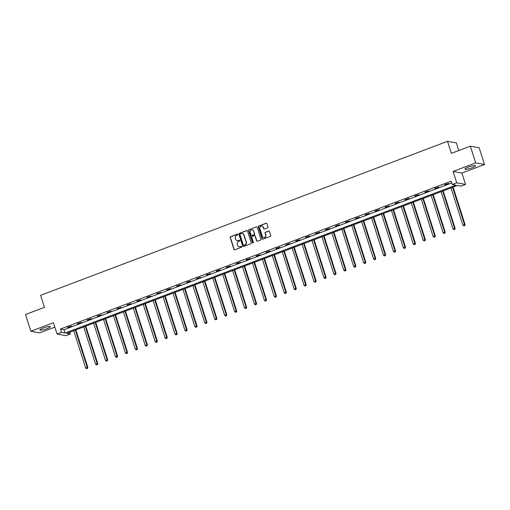 <?xml version="1.0" encoding="UTF-8"?>
<svg xmlns="http://www.w3.org/2000/svg" width="510" height="510" viewBox="0 0 510 510"><rect width="100%" height="100%" fill="white"/><g stroke="black" fill="none" stroke-linecap="round" stroke-linejoin="round"><path stroke-width="0.76" d="M237.819 234.447A0.491 0.459 -79.6 0 0 237.233 234.154L230.596 236.665A0.701 0.657 -79.6 0 0 230.182 237.558L233.95 249.377A0.701 0.657 -79.6 0 0 234.785 249.798L241.421 247.286A0.491 0.459 -79.6 0 0 241.364 246.343A0.491 0.459 -79.6 0 0 241.128 246.368L240.274 246.693A2.238 2.104 -79.6 0 1 237.603 245.348L237.29 244.36A2.238 2.104 -79.6 0 1 238.616 241.504L239.477 241.179A0.491 0.459 -79.6 0 0 239.419 240.235A0.491 0.459 -79.6 0 0 239.184 240.261L238.323 240.586A2.238 2.104 -79.6 0 1 235.652 239.241L235.339 238.253A2.238 2.104 -79.6 0 1 236.665 235.397L237.526 235.072A0.491 0.459 -79.6 0 0 237.819 234.447M237.583 234.166A0.491 0.459 -79.6 0 0 237.469 234.198L230.832 236.71A0.701 0.657 -79.6 0 0 230.418 237.603L234.192 249.422A0.701 0.657 -79.6 0 0 234.574 249.836M241.485 246.381A0.491 0.459 -79.6 0 0 241.37 246.413L240.274 246.693M239.534 240.274A0.491 0.459 -79.6 0 0 239.419 240.306L238.323 240.586M468.365 167.095A5.559 0.937 162.3 0 0 464.929 169.129A5.559 0.937 162.3 0 0 472.081 167.777A5.559 0.937 162.3 0 0 475.518 165.75A5.559 0.937 162.3 0 0 468.365 167.095M43.254 327.981A5.559 0.937 162.3 0 0 39.818 330.008A5.559 0.937 162.3 0 0 46.971 328.663A5.559 0.937 162.3 0 0 50.407 326.63A5.559 0.937 162.3 0 0 43.254 327.981M267.584 227.855A0.701 0.657 -79.6 0 0 267.999 226.963L266.94 223.648A0.701 0.657 -79.6 0 0 266.105 223.227L258.736 226.013A0.701 0.657 -79.6 0 0 258.321 226.905L262.095 238.725A0.701 0.657 -79.6 0 0 262.93 239.145L270.3 236.359A0.701 0.657 -79.6 0 0 270.714 235.467L269.433 231.457A0.701 0.657 -79.6 0 0 268.604 231.036L265.449 232.235A0.701 0.657 -79.6 0 0 265.034 233.127L265.665 235.11A1.868 1.759 -79.6 0 1 263.657 237.583A1.868 1.759 -79.6 0 1 262.325 236.379L259.839 228.595A1.868 1.759 -79.6 0 1 261.847 226.121A1.868 1.759 -79.6 0 1 263.185 227.333L263.594 228.627A0.701 0.657 -79.6 0 0 264.429 229.047L267.584 227.855M452.262 184.505L456.711 182.816L465.534 184.435L461.085 186.124L457.508 185.468L66.759 333.342L70.335 333.999L65.886 335.688L57.056 334.069L61.512 332.38L65.089 333.036L455.838 185.162L452.262 184.505L451.191 181.158L60.448 329.033L61.512 332.38M57.056 334.069L53.429 322.696L30.836 331.245L25.5 314.517L44.466 307.345L40.621 295.303L447.531 141.308L451.375 153.344L470.341 146.172L475.677 162.894L453.084 171.443L456.711 182.816M247.516 230.998A0.701 0.657 -79.6 0 0 246.681 230.577L239.311 233.363A0.701 0.657 -79.6 0 0 238.897 234.262L242.664 246.081A0.701 0.657 -79.6 0 0 243.499 246.502L250.869 243.71A0.701 0.657 -79.6 0 0 251.29 242.817L247.516 230.998M249.02 229.691L256.396 226.899A0.701 0.657 -79.6 0 1 257.231 227.32L260.999 239.139A0.701 0.657 -79.6 0 1 260.584 240.031L257.429 241.23A0.701 0.657 -79.6 0 1 256.594 240.809L255.064 236.015A0.701 0.657 -79.6 0 0 254.235 235.594L252.138 236.385A0.701 0.657 -79.6 0 0 251.723 237.277L253.317 242.269A0.491 0.459 -79.6 0 1 252.794 242.913A0.491 0.459 -79.6 0 1 252.444 242.601L248.606 230.584A0.701 0.657 -79.6 0 1 249.02 229.691L256.396 226.899M470.341 146.172L479.164 147.792L484.5 164.513L475.677 162.894M30.836 331.245L39.659 332.864L54.844 327.12M458.783 150.539L456.354 142.927L447.531 141.308M60.448 329.033L64.024 329.696L451.764 182.95M67.607 327.63L71.425 326.19L67.511 327.331M77.533 323.875L81.351 322.428L77.437 323.576M87.465 320.121L91.284 318.673L87.369 319.821M97.391 316.359L101.209 314.919L97.295 316.06M107.317 312.604L111.135 311.157L107.221 312.305M117.249 308.85L121.068 307.402L117.153 308.55M127.175 305.088L130.993 303.648L127.079 304.789M137.101 301.333L140.919 299.886L137.005 301.034M147.027 297.572L150.845 296.131L146.937 297.279M156.959 293.817L160.777 292.37L156.863 293.518M166.885 290.062L170.703 288.615L166.789 289.763M176.811 286.301L180.629 284.86L176.715 286.002M186.743 282.546L190.561 281.099L186.647 282.247M196.669 278.791L200.487 277.344L196.573 278.492M206.595 275.03L210.413 273.589L206.499 274.731M216.527 271.275L220.339 269.828L216.431 270.976M226.453 267.52L230.271 266.073L226.357 267.221M236.379 263.759L240.197 262.318L236.283 263.46M246.304 260.004L250.123 258.557L246.209 259.705M256.237 256.249L260.055 254.802L256.141 255.95M266.163 252.488L269.981 251.041L266.067 252.189M276.088 248.733L279.907 247.286L275.993 248.434M286.021 244.972L289.839 243.531L285.925 244.679M295.947 241.217L299.765 239.77L295.851 240.918M305.873 237.462L309.691 236.015L305.777 237.163M315.798 233.701L319.617 232.26L315.703 233.401M325.731 229.946L329.549 228.499L325.635 229.647M335.656 226.191L339.475 224.744L335.561 225.892M345.582 222.43L349.401 220.989L345.487 222.13M355.515 218.675L359.333 217.228L355.419 218.376M365.44 214.92L369.259 213.473L365.345 214.621M375.366 211.159L379.185 209.718L375.271 210.859M385.292 207.404L389.111 205.957L385.203 207.105M395.224 203.649L399.043 202.202L395.129 203.35M405.15 199.888L408.969 198.441L405.055 199.588M415.076 196.133L418.895 194.686L414.981 195.834M425.008 192.372L428.827 190.931L424.913 192.079M434.934 188.617L438.753 187.17L434.839 188.317M444.86 184.862L448.679 183.415L444.765 184.563M453.084 171.443L461.907 173.062L484.5 164.513M461.907 173.062L465.534 184.435M69.762 332.208L70.335 333.999M64.024 329.696L65.089 333.036M237.367 240.701A2.238 2.104 -79.6 0 0 238.559 240.631M239.317 246.808A2.238 2.104 -79.6 0 0 240.51 246.738M247.133 230.577A0.701 0.657 -79.6 0 0 246.916 230.622L239.547 233.408A0.701 0.657 -79.6 0 0 239.133 234.3L242.907 246.126A0.701 0.657 -79.6 0 0 243.289 246.54M240.293 234.026A0.491 0.459 -79.6 0 0 240 234.651L243.308 245.023A0.491 0.459 -79.6 0 0 243.895 245.323L244.8 244.978A2.238 2.104 -79.6 0 0 246.126 242.123L243.863 235.027A2.238 2.104 -79.6 0 0 241.198 233.682L240.293 234.026M243.78 245.348A0.491 0.459 -79.6 0 0 244.131 245.361L243.895 245.323M242.39 233.612A2.238 2.104 -79.6 0 1 244.105 235.072L246.368 242.161A2.238 2.104 -79.6 0 1 245.036 245.023L244.131 245.361M254.688 235.594A0.701 0.657 -79.6 0 1 255.306 236.06L256.836 240.854A0.701 0.657 -79.6 0 0 257.219 241.268M249.262 229.736A0.701 0.657 -79.6 0 0 248.848 230.628L252.679 242.645A0.491 0.459 -79.6 0 0 252.915 242.919M253.476 231.043A1.868 1.759 -79.6 0 0 252.144 229.831A1.868 1.759 -79.6 0 0 250.136 232.305L251.016 235.046A0.701 0.657 -79.6 0 0 251.844 235.467L253.942 234.676A0.701 0.657 -79.6 0 0 254.356 233.784L253.719 231.081A1.868 1.759 -79.6 0 0 252.265 229.857M251.634 235.505A0.701 0.657 -79.6 0 0 252.087 235.512L251.844 235.467M253.719 231.081L254.592 233.822A0.701 0.657 -79.6 0 1 254.178 234.721L252.087 235.512M261.968 226.147A1.868 1.759 -79.6 0 1 263.421 227.377L263.836 228.671A0.701 0.657 -79.6 0 0 264.218 229.092M263.778 237.603A1.868 1.759 -79.6 0 0 265.901 235.155L265.665 235.11M269.057 231.043A0.701 0.657 -79.6 0 0 268.84 231.081L265.684 232.279A0.701 0.657 -79.6 0 0 265.27 233.172L265.901 235.155M266.558 223.227A0.701 0.657 -79.6 0 0 266.347 223.272L258.978 226.058A0.701 0.657 -79.6 0 0 258.557 226.95L262.331 238.769A0.701 0.657 -79.6 0 0 262.714 239.19M73.765 330.697L85.648 367.927L87.835 367.436L75.856 329.9M87.216 368.411L86.579 368.653L87.452 368.456L87.236 367.327L75.352 330.091M86.579 368.653L85.648 367.927M87.835 367.436L87.452 368.456M83.691 326.935L95.574 364.172L97.761 363.681L85.782 326.145M97.142 364.65L96.505 364.892L97.378 364.695L97.161 363.573L85.278 326.336M96.505 364.892L95.574 364.172M97.761 363.681L97.378 364.695M93.617 323.181L105.5 360.417L107.686 359.92L95.708 322.39M107.068 360.895L106.437 361.137L107.31 360.94L107.094 359.811L95.211 322.575M106.437 361.137L105.5 360.417M107.686 359.92L107.31 360.94M103.543 319.426L115.426 356.656L117.612 356.165L105.64 318.629M117 357.14L116.363 357.376L117.236 357.185L117.019 356.056L105.136 318.82M116.363 357.376L115.426 356.656M117.612 356.165L117.236 357.185M113.475 315.664L125.358 352.901L127.545 352.41L115.566 314.874M126.926 353.379L126.289 353.621L127.162 353.424L126.945 352.295L115.062 315.065M126.289 353.621L125.358 352.901M127.545 352.41L127.162 353.424M123.401 311.91L135.284 349.146L137.47 348.649L125.492 311.119M136.852 349.624L136.215 349.866L137.094 349.669L136.878 348.54L124.995 311.304M136.215 349.866L135.284 349.146M137.47 348.649L137.094 349.669M133.327 308.155L145.21 345.385L147.396 344.894L135.418 307.358M146.784 345.869L146.147 346.105L147.02 345.907L146.803 344.786L134.92 307.549M146.147 346.105L145.21 345.385M147.396 344.894L147.02 345.907M143.259 304.394L155.142 341.63L157.329 341.139L145.35 303.603M156.71 342.108L156.073 342.35L156.946 342.153L156.729 341.024L144.846 303.794M156.073 342.35L155.142 341.63M157.329 341.139L156.946 342.153M153.185 300.639L165.068 337.869L167.255 337.378L155.276 299.848M166.636 338.353L165.999 338.595L166.878 338.398L166.655 337.269L154.772 300.033M165.999 338.595L165.068 337.869M167.255 337.378L166.878 338.398M163.111 296.877L174.994 334.114L177.18 333.623L165.202 296.087M176.562 334.598L175.931 334.834L176.804 334.636L176.587 333.514L164.704 296.278M175.931 334.834L174.994 334.114M177.18 333.623L176.804 334.636M173.037 293.123L184.92 330.359L187.113 329.862L175.134 292.332M186.494 330.837L185.857 331.079L186.73 330.882L186.513 329.753L174.63 292.523M185.857 331.079L184.92 330.359M187.113 329.862L186.73 330.882M182.969 289.368L194.852 326.598L197.038 326.107L185.06 288.577M196.42 327.082L195.783 327.324L196.656 327.127L196.439 325.998L184.556 288.762M195.783 327.324L194.852 326.598M197.038 326.107L196.656 327.127M192.895 285.606L204.778 322.843L206.964 322.352L194.986 284.816M206.346 323.321L205.708 323.563L206.588 323.365L206.371 322.243L194.488 285.007M205.708 323.563L204.778 322.843M206.964 322.352L206.588 323.365M202.821 281.851L214.704 319.088L216.89 318.591L204.912 281.061M216.278 319.566L215.641 319.808L216.514 319.611L216.297 318.482L204.414 281.252M215.641 319.808L214.704 319.088M216.89 318.591L216.514 319.611M212.753 278.097L224.636 315.327L226.822 314.836L214.844 277.3M226.204 315.811L225.567 316.053L226.44 315.856L226.223 314.727L214.34 277.491M225.567 316.053L224.636 315.327M226.822 314.836L226.44 315.856M222.679 274.335L234.562 311.572L236.748 311.081L224.77 273.545M236.13 312.05L235.492 312.292L236.372 312.094L236.149 310.966L224.266 273.736M235.492 312.292L234.562 311.572M236.748 311.081L236.372 312.094M232.605 270.58L244.488 307.817L246.674 307.32L234.696 269.79M246.056 308.295L245.425 308.537L246.298 308.34L246.081 307.211L234.198 269.975M245.425 308.537L244.488 307.817M246.674 307.32L246.298 308.34M242.53 266.826L254.413 304.056L256.606 303.565L244.628 266.029M255.988 304.54L255.351 304.776L256.224 304.585L256.007 303.456L244.124 266.22M255.351 304.776L254.413 304.056M256.606 303.565L256.224 304.585M252.463 263.064L264.346 300.301L266.532 299.81L254.554 262.274M265.914 300.779L265.276 301.021L266.15 300.823L265.933 299.695L254.05 262.465M265.276 301.021L264.346 300.301M266.532 299.81L266.15 300.823M262.389 259.309L274.272 296.546L276.458 296.049L264.48 258.519M275.84 297.024L275.209 297.266L276.082 297.069L275.865 295.94L263.982 258.704M275.209 297.266L274.272 296.546M276.458 296.049L276.082 297.069M272.315 255.548L284.197 292.785L286.384 292.294L274.405 254.758M285.772 293.269L285.135 293.505L286.008 293.307L285.791 292.185L273.908 254.949M285.135 293.505L284.197 292.785M286.384 292.294L286.008 293.307M282.247 251.793L294.13 289.03L296.316 288.539L284.338 251.003M295.698 289.508L295.06 289.75L295.934 289.552L295.717 288.424L283.834 251.194M295.06 289.75L294.13 289.03M296.316 288.539L295.934 289.552M292.173 248.038L304.056 285.269L306.242 284.778L294.264 247.248M305.624 285.753L304.986 285.995L305.866 285.798L305.643 284.669L293.76 247.433M304.986 285.995L304.056 285.269M306.242 284.778L305.866 285.798M302.099 244.277L313.981 281.514L316.168 281.023L304.19 243.487M315.55 281.998L314.919 282.234L315.792 282.036L315.575 280.914L303.692 243.678M314.919 282.234L313.981 281.514M316.168 281.023L315.792 282.036M312.031 240.522L323.907 277.759L326.1 277.262L314.122 239.732M325.482 278.237L324.844 278.479L325.718 278.281L325.501 277.153L313.618 239.923M324.844 278.479L323.907 277.759M326.1 277.262L325.718 278.281M321.957 236.767L333.84 273.998L336.026 273.507L324.048 235.977M335.408 274.482L334.77 274.724L335.644 274.527L335.427 273.398L323.544 236.162M334.77 274.724L333.84 273.998M336.026 273.507L335.644 274.527M331.882 233.006L343.765 270.243L345.952 269.752L333.974 232.216M345.334 270.721L344.703 270.963L345.576 270.765L345.359 269.643L333.476 232.407M344.703 270.963L343.765 270.243M345.952 269.752L345.576 270.765M341.808 229.251L353.691 266.488L355.878 265.99L343.899 228.461M355.266 266.966L354.628 267.208L355.502 267.01L355.285 265.882L343.402 228.652M354.628 267.208L353.691 266.488M355.878 265.99L355.502 267.01M351.741 225.496L363.624 262.726L365.81 262.236L353.832 224.7M365.192 263.211L364.554 263.453L365.428 263.256L365.211 262.127L353.328 224.891M364.554 263.453L363.624 262.726M365.81 262.236L365.428 263.256M361.666 221.735L373.55 258.972L375.736 258.481L363.757 220.945M375.118 259.45L374.48 259.692L375.36 259.494L375.143 258.366L363.26 221.136M374.48 259.692L373.55 258.972M375.736 258.481L375.36 259.494M371.592 217.98L383.475 255.217L385.662 254.719L373.683 217.19M385.05 255.695L384.412 255.937L385.286 255.739L385.069 254.611L373.186 217.375M384.412 255.937L383.475 255.217M385.662 254.719L385.286 255.739M381.525 214.226L393.408 251.455L395.594 250.965L383.616 213.429M394.976 251.94L394.338 252.176L395.212 251.985L394.995 250.856L383.112 213.62M394.338 252.176L393.408 251.455M395.594 250.965L395.212 251.985M391.45 210.464L403.333 247.701L405.52 247.21L393.541 209.674M404.902 248.179L404.264 248.421L405.144 248.223L404.921 247.095L393.038 209.865M404.264 248.421L403.333 247.701M405.52 247.21L405.144 248.223M401.376 206.709L413.259 243.939L415.446 243.448L403.467 205.919M414.828 244.424L414.197 244.666L415.07 244.469L414.853 243.34L402.97 206.104M414.197 244.666L413.259 243.939M415.446 243.448L415.07 244.469M411.302 202.948L423.185 240.184L425.378 239.694L413.4 202.158M424.76 240.669L424.122 240.905L424.996 240.707L424.779 239.585L412.896 202.349M424.122 240.905L423.185 240.184M425.378 239.694L424.996 240.707M421.234 199.193L433.117 236.43L435.304 235.939L423.325 198.403M434.686 236.908L434.048 237.15L434.922 236.952L434.705 235.824L422.822 198.594M434.048 237.15L433.117 236.43M435.304 235.939L434.922 236.952M431.16 195.438L443.043 232.668L445.23 232.177L433.251 194.648M444.612 233.153L443.974 233.395L444.854 233.197L444.637 232.069L432.754 194.833M443.974 233.395L443.043 232.668M445.23 232.177L444.854 233.197M441.086 191.677L452.969 228.913L455.156 228.423L443.177 190.887M454.544 229.398L453.906 229.634L454.78 229.436L454.563 228.314L442.68 191.078M453.906 229.634L452.969 228.913M455.156 228.423L454.78 229.436M451.018 187.922L462.901 225.159L465.088 224.661L453.109 187.132M464.47 225.637L463.832 225.879L464.706 225.681L464.489 224.553L452.606 187.323M463.832 225.879L462.901 225.159M465.088 224.661L464.706 225.681"/></g></svg>
